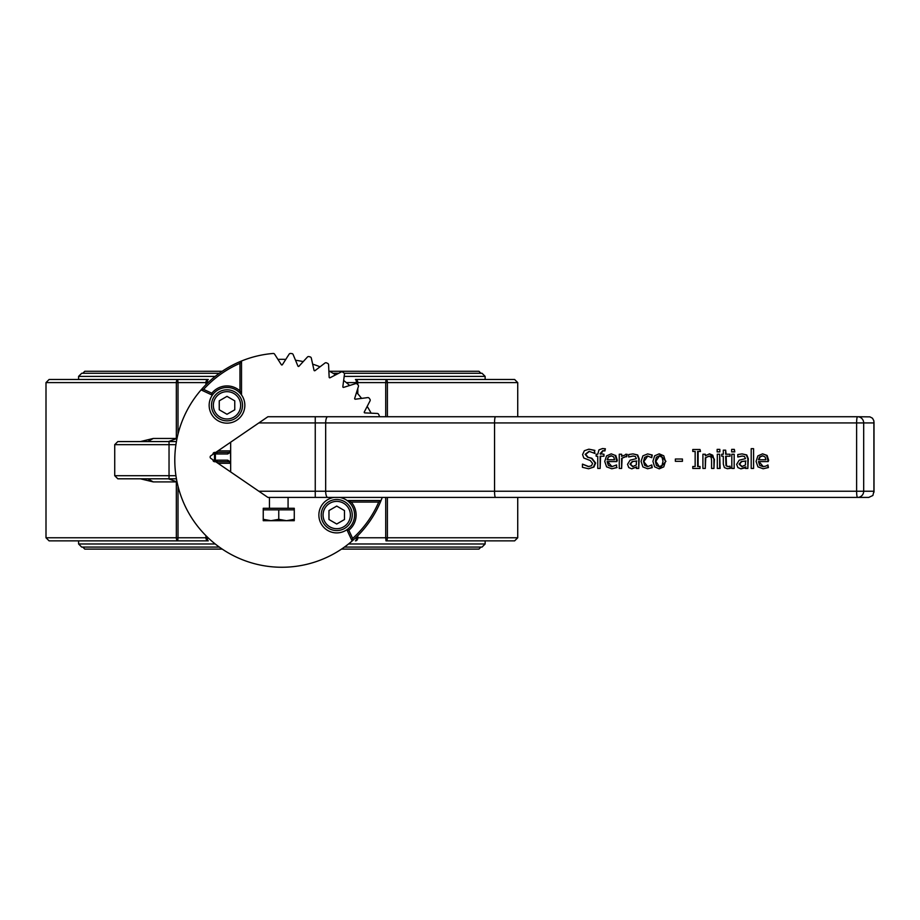 <?xml version="1.0" encoding="UTF-8"?>
<svg xmlns="http://www.w3.org/2000/svg" width="920" height="920" viewBox="0 0 920 920"><rect width="100%" height="100%" fill="white"/><g stroke="black" fill="none" stroke-linecap="round" stroke-linejoin="round"><path stroke-width="1.38" d="M371.105 413.183A100.866 100.866 0 0 0 367.183 406.398M285.786 359.398A100.866 100.866 0 0 0 277.943 359.398M303.232 361.606A100.866 100.866 0 0 0 295.504 360.249M320.022 366.815A100.866 100.866 0 0 0 312.65 364.136M335.65 374.854A100.866 100.866 0 0 0 328.865 370.933M349.657 385.491A100.866 100.866 0 0 0 343.643 380.454M361.594 398.406A100.866 100.866 0 0 0 356.558 392.391M175.927 475.697L114.724 475.697L117.829 478.803L176.421 478.803M176.421 441.565L117.829 441.565L114.724 444.659L175.927 444.659M70.829 379.488L208.299 379.488A3.105 2.38 90 0 0 205.919 382.593L207.322 382.593A3.105 0.977 -90 0 1 208.299 379.488L177.732 379.488A3.105 1.391 90 0 0 176.341 382.593L176.341 438.46L153.272 438.46L147.833 441.565M153.272 438.46L140.426 441.565M140.426 478.803L153.272 481.907L176.341 481.907L176.341 537.774A3.105 1.391 90 0 0 177.732 540.868L208.299 540.868A3.105 0.977 -90 0 1 207.322 537.774L207.322 537.038M147.833 478.803L153.272 481.907M177.019 438.46L168.371 441.565M387.389 416.737L387.389 382.593A3.105 1.391 -90 0 0 385.997 379.488L355.43 379.488A3.105 0.977 90 0 1 356.408 382.593L356.408 383.617M357.811 384.709L357.811 382.593L346.311 382.593M385.721 416.737L385.721 382.593L517.73 382.593L514.625 379.488L385.997 379.488L385.721 382.593L357.811 382.593A3.105 2.38 -90 0 0 355.43 379.488L492.901 379.488M168.371 478.803L177.019 481.907M205.919 535.659L205.919 537.774L208.081 537.774M178.008 486.22L178.008 537.774L46 537.774L49.105 540.868L177.732 540.868L178.008 537.774L205.919 537.774A3.105 2.38 90 0 0 208.299 540.868L70.829 540.868M385.721 497.421L385.721 537.774L356.408 537.774A3.105 0.977 90 0 1 355.43 540.868A3.105 2.38 -90 0 0 357.811 537.774L357.811 535.659M492.901 540.868L385.997 540.868A3.105 1.391 -90 0 0 387.389 537.774L387.389 497.421M385.997 540.868L514.625 540.868L517.73 537.774L385.721 537.774L385.997 540.868M177.732 379.488L49.105 379.488L46 382.593L178.008 382.593L177.732 379.488M242.523 405.317A15.513 15.513 0 0 0 219.248 391.885A15.513 15.513 0 0 0 219.248 418.761A15.513 15.513 0 0 0 242.523 405.317M234.761 400.844L234.761 409.803L226.998 414.276L219.248 409.803L219.248 400.844L226.998 396.359L234.761 400.844M352.245 515.039A15.513 15.513 0 0 0 328.969 501.607A15.513 15.513 0 0 0 328.969 528.482A15.513 15.513 0 0 0 352.245 515.039M344.482 510.565L344.482 519.524L336.731 524.009L328.969 519.524L328.969 510.565L336.731 506.08L344.482 510.565M269.457 508.288L269.457 497.421L333.902 497.421A17.848 17.848 0 0 0 324.104 527.666A17.848 17.848 0 0 0 346.886 529.724L352.141 540.971A107.065 107.065 0 0 0 382.248 497.421M263.246 519.317L270.998 520.697L263.246 520.697L263.246 509.841L294.273 509.841L294.273 520.697L270.998 520.697L278.76 519.317L286.522 520.697L294.273 519.317M278.76 509.841L278.76 519.317M263.246 509.841L263.246 508.288L294.273 508.288L294.273 509.841M751.203 448.672L751.203 468.441L753.572 468.441L753.572 448.672L751.203 448.672M753.572 448.672L753.572 468.441M594.435 453.41L594.435 450.397L588.869 449.178L584.349 450.731L582.578 454.595L583.786 458.01L590.26 460.541L592.572 463.438L591.514 465.738L588.397 466.601L582.441 464.151L582.441 467.303L588.582 468.774L593.469 467.061L595.159 463.047L591.445 458.275L587.615 457.274L585.166 454.33L589.042 451.352L594.906 453.41L594.435 450.397M588.869 449.178L594.906 450.397M582.624 464.151L588.869 466.601M589.501 451.352L585.637 454.33L588.075 457.274L591.917 458.275L595.631 463.047L593.929 467.061L588.582 468.774M611.225 453.836L606.533 455.894L604.739 461.414L606.591 466.854L611.8 468.763L616.595 467.567L616.595 464.956L611.777 466.681L608.361 465.37L607.131 461.587L616.848 461.587L615.296 455.423L611.225 453.836L615.296 455.423M614.548 459.758L607.131 459.758L608.281 456.918L611.087 455.803L613.744 456.906L614.548 459.758L607.602 459.758L608.281 456.918M611.558 455.803L608.752 456.918M616.595 467.567L616.595 464.956M617.067 467.567L611.8 468.763M615.756 455.423L617.32 460.276L616.848 461.587M607.602 461.587L612.007 466.67M597.758 456.216L597.758 468.441L600.127 468.441L600.127 456.216L603.957 456.216L603.957 454.238L600.047 453.755L602.807 450.627L604.9 450.972L604.9 448.776L602.473 448.546L598.977 449.88L597.758 454.238L596.16 454.238L596.16 456.216L597.758 456.216L596.631 456.216M600.587 456.216L600.127 468.441M603.957 454.238L603.957 456.216M603.279 450.627L600.519 454.238M602.473 448.546L605.371 448.776L604.9 450.972M596.631 454.238L597.758 454.238M625.301 456.688L626.692 456.803L626.692 454.308L621.621 456.354L621.621 454.238L619.252 454.238L619.252 468.441L621.621 468.441L621.621 458.367L625.301 456.688M621.621 454.238L622.081 455.94M626.692 454.308L625.738 454.238M627.164 454.308L626.692 456.803M625.772 456.688L621.621 458.367M622.081 458.367L621.621 468.441M628.67 456.987L632.948 456.021L635.398 456.492L636.364 458.643L630.096 460.172L627.532 464.335L628.774 467.578L631.798 468.843L636.364 466.934L636.364 468.441L638.721 468.441L638.721 458.735L637.192 454.963L632.96 453.893L628.67 454.549L628.67 456.987M633.408 456.021L628.808 456.987M636.824 466.934L631.798 468.843M636.364 461L636.364 464.945L632.638 466.635L629.97 464.163L632.144 461.587L636.364 461M636.824 461L632.603 461.587L630.442 464.163L633.109 466.635M632.96 453.893L637.663 454.963L639.193 458.735L638.721 468.441M652.924 461.334L654.603 466.819L659.203 468.843L663.757 466.888L665.47 461.334L663.757 455.803L659.203 453.836L654.649 455.814L652.924 461.334M663.021 461.334L662.02 465.428L659.203 466.785L656.362 465.405L655.362 461.334L656.362 457.24L659.203 455.894L662.032 457.24L663.021 461.334M659.433 455.894L655.833 461.334L659.433 466.785M659.203 453.836L665.931 461.334L659.203 468.843M643.517 461.368L644.632 457.401L647.588 455.998L651.774 457.688L651.774 455.009L647.634 453.916L642.896 455.848L641.079 461.368L642.896 466.934L647.634 468.763L651.774 467.647L651.774 464.956L647.588 466.681L644.598 465.278L643.517 461.368L647.818 466.67M647.806 456.009L643.988 461.368M647.634 453.916L652.234 455.009L651.774 457.688M651.774 464.956L652.234 467.647L647.634 468.763M675.36 459.011L675.36 461.311L682.433 461.311L682.433 459.011L675.36 459.011M682.433 459.011L682.433 461.311M700.016 449.512L700.488 451.444L700.016 449.512L692.771 449.512L692.771 451.444L695.152 451.444L693.231 451.444M695.152 451.444L695.152 466.509L692.771 466.509L692.771 468.441L700.016 468.441L700.016 466.509L697.636 466.509L697.636 451.444L700.016 451.444M693.231 466.509L695.152 466.509M700.016 466.509L700.016 468.441M698.107 451.444L698.107 466.509M711.574 460.345L711.574 468.441L713.943 468.441L713.943 459.218L712.77 455.216L709.538 453.836L705.283 455.814L705.283 454.238L702.914 454.238L702.914 468.441L705.283 468.441L705.283 457.826L708.918 456.113L711.125 457.171L711.574 460.345M705.744 455.411L705.283 454.238M713.943 468.441L714.403 459.218L709.538 453.836M709.389 456.113L705.283 457.826M705.744 457.826L705.283 468.441M719.67 468.441L719.67 454.238L717.312 454.238L717.312 468.441L720.141 468.441L719.67 454.238M717.151 449.385L717.151 451.869L719.842 451.869L719.842 449.385L717.151 449.385M719.842 449.385L719.842 451.869M723.304 456.216L723.304 464.082L724.385 467.601L727.398 468.717L730.02 468.315L730.02 466.175L727.984 466.635L725.995 465.738L725.661 456.216L730.02 456.216L730.02 454.238L725.661 454.238L725.661 450.156L723.304 450.156L723.304 454.238L721.706 454.238L721.706 456.216L723.304 456.216L722.177 456.216M730.02 454.238L730.02 456.216M725.661 450.156L726.133 454.238M722.177 454.238L723.304 454.238M730.02 466.175L730.48 468.315L727.398 468.717M726.133 456.216L726.466 465.738L728.456 466.635M731.814 454.238L731.814 468.441L734.171 468.441L734.171 454.238L731.814 454.238M734.171 454.238L734.171 468.441M734.344 451.869L734.344 449.385L731.653 449.385L731.653 451.869L734.804 451.869L734.344 449.385M740.91 468.843L745.476 466.934L745.476 468.441L747.845 468.441L747.845 458.735L746.304 454.963L742.072 453.893L737.782 454.549L737.782 456.987L742.06 456.021L744.521 456.492L745.476 458.643L739.208 460.172L736.644 464.335L737.886 467.578L740.91 468.843L743.762 468.153M745.476 464.945L741.761 466.635L739.093 464.163L741.255 461.587L745.476 461L745.476 464.945M745.936 461L741.727 461.587L739.553 464.163L742.221 466.635M747.845 468.441L748.305 458.735L746.775 454.963L742.072 453.893M745.936 466.934L744.222 468.153M742.532 456.021L737.92 456.987M765.992 466.049L763.117 466.681L759.702 465.37L758.471 461.587L768.2 461.587L766.636 455.423L762.565 453.836L757.873 455.894L756.079 461.414L757.931 466.854L763.14 468.763L767.935 467.567L767.935 464.956L765.992 466.049M758.942 461.587L763.347 466.67M762.565 453.836L767.096 455.423L768.66 460.276L768.2 461.587M765.083 456.906L765.888 459.758L758.471 459.758L759.621 456.918L762.427 455.803L765.083 456.906M767.935 464.956L768.407 467.567L763.14 468.763M762.898 455.803L760.092 456.918L758.942 459.758L765.888 459.758M258.83 422.935L856.612 422.935A6.21 0.931 -90 0 1 857.543 416.737L267.904 416.737L230.655 442.209L230.655 471.937L267.904 497.421L868.721 497.421L872.884 495.489L873.931 491.222L863.684 491.222A6.21 6.141 90 0 1 857.543 497.421A6.21 0.931 -90 0 1 856.612 491.222L494.546 491.222A6.21 0.931 90 0 0 495.477 497.421M873.931 422.935L863.684 422.935L863.684 491.222L856.612 491.222L856.612 422.935L863.684 422.935A6.21 6.141 90 0 0 857.543 416.737L869.94 416.863L872.505 418.232L873.873 420.796L873.931 491.222M214.475 453.284L218.005 450.869L214.475 453.284L214.475 460.874L218.005 463.289L210.806 458.355A1.552 1.552 0 0 1 210.806 455.803L215.74 452.421L214.751 452.421A1.748 1.552 180 0 0 213.003 453.974L213.003 454.296M230.655 452.226L230.655 450.869L218.005 450.869L230.655 442.209M267.904 416.737L379.201 416.737A1.552 1.552 0 0 0 379.178 415.518A107.065 107.065 0 0 0 378.626 414.345L379.178 415.518M269.457 497.421L267.904 497.421M230.655 471.937L218.005 463.289L230.655 463.289L230.517 461.932L227.723 460.184L216.591 460.184A1.552 1.38 90 0 0 217.971 461.736L229.103 461.736L230.655 463.277L230.448 462.495M214.475 460.874L215.74 461.736L214.751 461.736A1.748 1.552 180 0 1 213.003 460.184L213.003 459.862M230.655 461.932L230.517 452.226L227.723 453.974A1.552 1.38 -90 0 1 229.103 452.421L217.971 452.421A1.552 1.38 90 0 0 216.591 453.974L227.723 453.974M229.931 461.978L229.103 461.736A1.552 1.38 -90 0 1 227.723 460.184M217.971 452.421L217.235 452.249A1.552 1.254 135 0 0 215.855 453.629L216.591 453.974M230.655 450.869L229.103 452.421M217.235 452.249L216.522 451.892M215.383 452.663L215.383 461.483M216.591 460.184L215.855 460.529A1.552 1.254 45 0 0 217.235 461.909L217.971 461.736M216.522 462.265L217.235 461.909M339.549 497.421A17.848 17.848 0 0 1 346.886 529.724L348.818 530.207A19.401 19.401 0 0 0 351.152 502.078L347.104 500.526L381.041 500.526L378.706 502.078A105.524 105.524 0 0 1 352.659 538.43L352.141 540.971A107.065 107.065 0 0 0 381.041 500.526M369.943 399.291A107.065 107.065 0 0 0 369.207 398.245L369.943 399.291A1.552 1.552 0 0 1 370.035 400.89L364.285 411.987A0.621 0.621 0 0 0 364.815 412.896L377.303 413.459A1.552 1.552 0 0 1 378.626 414.345M358.029 384.928A107.065 107.065 0 0 0 357.121 384.019L358.029 384.928A1.552 1.552 0 0 1 358.409 386.48L354.671 398.406A0.621 0.621 0 0 0 355.339 399.211L367.735 397.601A1.552 1.552 0 0 1 369.207 398.245M343.804 372.841A107.065 107.065 0 0 0 342.746 372.105L343.804 372.841A1.552 1.552 0 0 1 344.448 374.313L342.838 386.71A0.621 0.621 0 0 0 343.631 387.377L355.568 383.64A1.552 1.552 0 0 1 357.121 384.019M327.692 363.411A107.065 107.065 0 0 0 326.531 362.871L327.692 363.411A1.552 1.552 0 0 1 328.578 364.745L329.153 377.234A0.621 0.621 0 0 0 330.05 377.763L341.159 372.002A1.552 1.552 0 0 1 342.746 372.105M310.201 356.925A107.065 107.065 0 0 0 308.959 356.592L310.201 356.925A1.552 1.552 0 0 1 311.305 358.087L314.03 370.288A0.621 0.621 0 0 0 315.008 370.645L324.944 363.055A1.552 1.552 0 0 1 326.531 362.871M291.835 353.579A107.065 107.065 0 0 0 290.559 353.464L291.835 353.579A1.552 1.552 0 0 1 293.123 354.522L297.93 366.068A0.621 0.621 0 0 0 298.954 366.252L307.418 357.052A1.552 1.552 0 0 1 308.959 356.592M239.97 363.342A105.524 105.524 0 0 0 203.619 389.39L211.841 393.219A19.401 19.401 0 0 1 239.97 390.897L239.97 363.342L241.523 361.008A107.065 107.065 0 0 1 273.171 353.464A1.552 1.552 0 0 1 274.608 354.177L281.347 364.711A0.621 0.621 0 0 0 282.382 364.711L289.121 354.177A1.552 1.552 0 0 1 290.559 353.464M239.97 390.897L241.523 394.945A17.848 17.848 0 0 1 215.234 418.738A17.848 17.848 0 0 1 212.324 395.163L201.077 389.907A107.065 107.065 0 0 0 206.16 535.889A107.065 107.065 0 0 0 352.141 540.971M211.841 393.219L212.324 395.163A17.848 17.848 0 0 1 239.625 392.702A17.848 17.848 0 0 0 212.324 395.163M203.619 389.39L201.077 389.907A107.065 107.065 0 0 1 241.523 361.008L241.523 394.945A17.848 17.848 0 0 0 239.625 392.702M78.591 540.868L78.591 543.973L81.684 547.078L219.316 547.078M78.591 379.488L78.591 376.383L81.684 373.278L219.316 373.278M344.172 376.383L485.139 376.383L482.046 373.278L344.218 373.278M338.686 373.278L333.074 373.278M344.413 547.078L482.046 547.078L485.139 543.973L348.519 543.973M329.486 371.266L478.94 371.266L480.953 373.278M222.214 549.102L84.79 549.102L82.777 547.078M169.038 441.565L169.038 478.803M357.811 393.806L357.811 388.378M207.322 383.318L208.081 382.593M178.008 434.148L178.008 382.593L205.919 382.593L205.919 384.709M356.408 537.038L355.649 537.774M240.66 405.317A13.65 13.65 0 0 1 220.179 417.151A13.65 13.65 0 0 1 220.179 393.495A13.65 13.65 0 0 1 240.66 405.317M350.382 515.039A13.65 13.65 0 0 1 329.9 526.872A13.65 13.65 0 0 1 329.9 503.217A13.65 13.65 0 0 1 350.382 515.039M495.477 416.737A6.21 0.931 -90 0 0 494.546 422.935L494.546 491.222L325.668 491.222A6.21 2.081 90 0 0 327.75 497.421M327.75 416.737A6.21 2.081 -90 0 0 325.668 422.935L325.668 491.222L315.249 491.222L315.249 416.737M258.83 491.222L315.249 491.222L315.249 497.421M201.077 389.907A107.065 107.065 0 0 1 241.523 361.008M351.152 502.078L378.706 502.078M352.659 538.43L348.818 530.207M215.211 543.973L78.591 543.973M78.591 376.383L215.211 376.383M46 382.593L46 537.774M517.73 382.593L517.73 416.737M517.73 497.421L517.73 537.774M114.724 444.659L114.724 475.697M288.075 508.288L288.075 497.421M874 422.004L874 492.154M485.139 540.868L485.139 543.973M485.139 376.383L485.139 379.488M82.777 373.278L84.79 371.266L222.214 371.266M480.953 547.078L478.94 549.102L341.516 549.102"/></g></svg>
